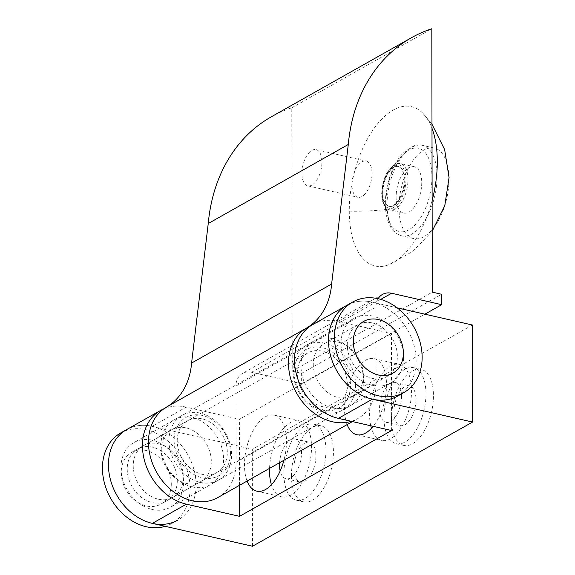 <?xml version="1.0" encoding="UTF-8"?>
<svg xmlns="http://www.w3.org/2000/svg" width="575" height="575" viewBox="0 0 575 575"><rect width="100%" height="100%" fill="white"/><g stroke="black" fill="none" stroke-linecap="round" stroke-linejoin="round"><path stroke-width="0.43" stroke-dasharray="2.88 2.16" d="M397.878 395.945A52.002 40.868 60.6 0 0 416.142 360.669A52.002 40.868 60.6 0 0 392.287 312.081A52.002 40.868 60.6 0 0 346.761 305.368A52.002 40.868 -119.4 0 1 372.241 302.134L397.174 307.833M403.621 357.808A37.145 29.188 60.6 0 0 386.58 323.107A37.145 29.188 60.6 0 0 354.063 318.306A37.145 29.188 60.6 0 0 341.025 343.505A37.145 29.188 60.6 0 0 358.067 378.206A37.145 29.188 60.6 0 0 390.576 383A37.145 29.188 60.6 0 0 403.621 357.808M355.609 384.905A37.145 29.188 60.6 0 0 338.567 350.204A37.145 29.188 60.6 0 0 306.051 345.402A37.145 29.188 60.6 0 0 293.013 370.602A37.145 29.188 60.6 0 0 310.054 405.303A37.145 29.188 60.6 0 0 342.563 410.097A37.145 29.188 60.6 0 0 355.609 384.905M294.141 372.449A33.429 26.27 60.6 0 0 322.367 410.076A33.429 26.27 60.6 0 0 350.477 385.315A33.429 26.27 60.6 0 0 322.252 347.688A33.429 26.27 60.6 0 0 294.141 372.449M347.343 384.603A29.713 23.352 60.6 0 0 333.716 356.838A29.713 23.352 60.6 0 0 307.704 353A29.713 23.352 60.6 0 0 297.268 373.161A29.713 23.352 60.6 0 0 310.902 400.919A29.713 23.352 60.6 0 0 336.914 404.757A29.713 23.352 60.6 0 0 347.343 384.603M158.211 443.735A29.713 23.352 -119.4 0 1 182.088 468.438A29.713 23.352 -119.4 0 1 172.867 497.339A29.713 23.352 -119.4 0 1 158.312 499.186A29.713 23.352 -119.4 0 1 134.435 474.483A29.713 23.352 -119.4 0 1 143.657 445.582A29.713 23.352 -119.4 0 1 158.211 443.735M432.12 200.538A81.715 41.105 102.9 0 1 388.527 264.852A81.715 41.105 102.9 0 1 349.277 211.162A81.715 41.105 102.9 0 1 375.554 126.385A81.715 41.105 102.9 0 1 423.114 113.512A81.715 41.105 102.9 0 1 431.99 128.34M382.289 192.532A20.427 10.278 102.9 0 1 397.842 166.405A20.427 10.278 102.9 0 1 404.297 180.112A20.427 10.278 102.9 0 1 388.743 206.238A20.427 10.278 102.9 0 1 382.289 192.532M448.967 179.213A46.431 23.352 102.9 0 1 413.619 238.589A46.431 23.352 102.9 0 1 398.957 207.438A46.431 23.352 102.9 0 1 434.305 148.062A46.431 23.352 102.9 0 1 448.967 179.213M421.741 182.67A23.769 11.96 102.9 0 1 403.643 213.073A23.769 11.96 102.9 0 1 396.132 197.117A23.769 11.96 102.9 0 1 414.23 166.721A23.769 11.96 102.9 0 1 421.741 182.67M404.922 180.255A20.427 10.278 102.9 0 1 389.368 206.382A20.427 10.278 102.9 0 1 382.914 192.675A20.427 10.278 102.9 0 1 398.468 166.549A20.427 10.278 102.9 0 1 404.922 180.255M252.497 546.25L252.324 449.212L152.174 426.327L186.185 407.136L239.387 419.29L391.431 333.486L338.229 321.332L372.241 302.134M472.391 325.019L252.324 449.212M391.453 419.261A38.999 19.622 102.9 0 1 421.144 369.387A38.999 19.622 102.9 0 1 433.464 395.55A38.999 19.622 102.9 0 1 403.772 445.431A38.999 19.622 102.9 0 1 391.453 419.261M291.417 475.712A38.999 19.622 102.9 0 1 321.116 425.838A38.999 19.622 102.9 0 1 333.435 452A38.999 19.622 102.9 0 1 303.737 501.882A38.999 19.622 102.9 0 1 291.417 475.712M391.604 430.524L391.431 333.486M239.502 485.322L239.387 419.29M347.127 424.587A38.999 19.622 102.9 0 1 344.504 408.537A38.999 19.622 102.9 0 1 374.196 358.656A38.999 19.622 102.9 0 1 386.515 384.826A38.999 19.622 102.9 0 1 373.175 426.312M247.099 481.038A38.999 19.622 102.9 0 1 244.476 464.988A38.999 19.622 102.9 0 1 274.167 415.114A38.999 19.622 102.9 0 1 286.487 441.277A38.999 19.622 102.9 0 1 283.928 460.259M370.774 425.766A38.999 19.622 102.9 0 1 369.538 414.259A38.999 19.622 102.9 0 1 399.237 364.377A38.999 19.622 102.9 0 1 411.556 390.547A38.999 19.622 102.9 0 1 381.857 440.421A38.999 19.622 102.9 0 1 371.464 428.289M401.551 396.189A20.427 10.278 102.9 0 1 385.997 422.316A20.427 10.278 102.9 0 1 379.543 408.609A20.427 10.278 102.9 0 1 395.097 382.483A20.427 10.278 102.9 0 1 401.551 396.189M393.94 411.901A20.427 10.278 102.9 0 1 409.493 385.775A20.427 10.278 102.9 0 1 415.948 399.481A20.427 10.278 102.9 0 1 400.394 425.608A20.427 10.278 102.9 0 1 393.94 411.901M425.953 393.839A38.999 19.622 102.9 0 1 396.254 443.713A38.999 19.622 102.9 0 1 383.935 417.543A38.999 19.622 102.9 0 1 413.633 367.669A38.999 19.622 102.9 0 1 425.953 393.839M161.23 449.938A29.713 23.352 -119.4 0 1 171.666 429.777A29.713 23.352 -119.4 0 1 197.678 433.615A29.713 23.352 -119.4 0 1 211.305 461.373A29.713 23.352 -119.4 0 1 200.876 481.534A29.713 23.352 -119.4 0 1 174.865 477.696A29.713 23.352 -119.4 0 1 161.23 449.938M177.294 480.571A29.713 23.352 -119.4 0 1 166.865 500.732A29.713 23.352 -119.4 0 1 140.853 496.893A29.713 23.352 -119.4 0 1 127.226 469.128A29.713 23.352 -119.4 0 1 137.655 448.967A29.713 23.352 -119.4 0 1 163.667 452.805A29.713 23.352 -119.4 0 1 177.294 480.571M313.274 364.126A29.713 23.352 60.6 0 0 326.909 391.891A29.713 23.352 60.6 0 0 352.921 395.729A29.713 23.352 60.6 0 0 363.35 375.568A29.713 23.352 60.6 0 0 349.722 347.81A29.713 23.352 60.6 0 0 323.711 343.972A29.713 23.352 60.6 0 0 313.274 364.126M347.286 344.935A29.713 23.352 -119.4 0 1 357.715 324.774A29.713 23.352 -119.4 0 1 383.726 328.613A29.713 23.352 -119.4 0 1 397.361 356.378A29.713 23.352 -119.4 0 1 386.925 376.532A29.713 23.352 -119.4 0 1 360.913 372.693A29.713 23.352 -119.4 0 1 347.286 344.935M269.553 468.366A38.999 19.622 102.9 0 1 299.208 420.828A38.999 19.622 102.9 0 1 311.528 446.998A38.999 19.622 102.9 0 1 281.829 496.879A38.999 19.622 102.9 0 1 271.436 484.739M279.594 462.702A20.427 10.278 102.9 0 1 295.068 438.941A20.427 10.278 102.9 0 1 301.523 452.647A20.427 10.278 102.9 0 1 285.969 478.767A20.427 10.278 102.9 0 1 280.147 471.018M293.911 468.352A20.427 10.278 102.9 0 1 309.465 442.225A20.427 10.278 102.9 0 1 315.919 455.932A20.427 10.278 102.9 0 1 300.366 482.058A20.427 10.278 102.9 0 1 293.911 468.352M325.924 450.29A38.999 19.622 102.9 0 1 296.226 500.164A38.999 19.622 102.9 0 1 283.906 473.994A38.999 19.622 102.9 0 1 313.605 424.12A38.999 19.622 102.9 0 1 325.924 450.29M163.803 408.832A52.002 40.868 -119.4 0 1 186.185 407.136M120.7 432.946A52.002 40.868 -119.4 0 1 166.218 439.667A52.002 40.868 -119.4 0 1 190.073 488.247A52.002 40.868 -119.4 0 1 171.817 523.523L177.819 520.138A52.002 40.868 -119.4 0 0 196.075 484.862A52.002 40.868 -119.4 0 0 172.22 436.274A52.002 40.868 -119.4 0 0 126.701 429.561A52.002 40.868 -119.4 0 1 152.174 426.327M312.757 324.559A52.002 40.868 -119.4 0 1 338.229 321.332M217.832 497.555A52.002 40.868 60.6 0 0 236.088 462.278L235.951 386.033A18.573 14.598 -119.4 0 1 242.478 373.434A18.573 14.598 -119.4 0 1 251.57 372.277L301.645 383.719L301.631 373.326L292.237 371.177L291.777 107.784A182.009 143.024 60.6 0 0 271.414 116.754M291.777 107.784L431.818 28.75M351.318 421.317A52.002 40.868 60.6 0 0 357.873 418.521A52.002 40.868 60.6 0 0 376.129 383.245L375.993 307A18.573 14.598 -119.4 0 1 378.127 298.72M301.645 383.719L424.896 314.166M301.631 373.326L441.672 294.292M292.237 371.177L432.278 292.143M362.027 196.499A18.573 9.344 102.9 0 1 357.858 197.275A18.573 9.344 102.9 0 1 352.216 180.996A18.573 9.344 102.9 0 1 361.963 161.841A18.573 9.344 102.9 0 1 366.131 161.065A18.573 9.344 102.9 0 1 371.773 177.344A18.573 9.344 102.9 0 1 362.027 196.499M332.249 338.582A37.145 29.188 -119.4 0 1 362.092 369.459A37.145 29.188 -119.4 0 1 350.57 405.583A37.145 29.188 -119.4 0 1 332.372 407.891A37.145 29.188 -119.4 0 1 302.529 377.013A37.145 29.188 -119.4 0 1 314.058 340.889A37.145 29.188 -119.4 0 1 332.249 338.582M192.33 486.924A37.145 29.188 -119.4 0 1 162.488 456.047A37.145 29.188 -119.4 0 1 174.017 419.923A37.145 29.188 -119.4 0 1 192.208 417.608A37.145 29.188 -119.4 0 1 222.051 448.493A37.145 29.188 -119.4 0 1 210.529 484.617A37.145 29.188 -119.4 0 1 192.33 486.924M311.952 185.057A18.573 9.344 102.9 0 1 307.783 185.833A18.573 9.344 102.9 0 1 302.141 169.553A18.573 9.344 102.9 0 1 311.887 150.398A18.573 9.344 102.9 0 1 316.056 149.622A18.573 9.344 102.9 0 1 321.698 165.902A18.573 9.344 102.9 0 1 311.952 185.057M171.817 523.523A52.002 40.868 -119.4 0 1 165.262 526.319M171.292 483.956A29.713 23.352 -119.4 0 1 160.863 504.117A29.713 23.352 -119.4 0 1 134.852 500.279A29.713 23.352 -119.4 0 1 121.217 472.513A29.713 23.352 -119.4 0 1 131.653 452.36A29.713 23.352 -119.4 0 1 157.665 456.198A29.713 23.352 -119.4 0 1 171.292 483.956M120.966 467.698A37.145 29.188 -119.4 0 1 134.004 442.498A37.145 29.188 -119.4 0 1 166.52 447.3A37.145 29.188 -119.4 0 1 183.554 482.001A37.145 29.188 -119.4 0 1 170.516 507.2A37.145 29.188 -119.4 0 1 138 502.399A37.145 29.188 -119.4 0 1 120.966 467.698M168.978 440.601A37.145 29.188 -119.4 0 1 182.016 415.402A37.145 29.188 -119.4 0 1 214.533 420.203A37.145 29.188 -119.4 0 1 231.567 454.904A37.145 29.188 -119.4 0 1 218.529 480.103A37.145 29.188 -119.4 0 1 186.013 475.302A37.145 29.188 -119.4 0 1 168.978 440.601M230.438 453.057A33.429 26.27 -119.4 0 1 202.328 477.818A33.429 26.27 -119.4 0 1 174.11 440.191A33.429 26.27 -119.4 0 1 202.22 415.43A33.429 26.27 -119.4 0 1 230.438 453.057M177.237 440.903A29.713 23.352 -119.4 0 1 187.673 420.742A29.713 23.352 -119.4 0 1 213.677 424.58A29.713 23.352 -119.4 0 1 227.312 452.345A29.713 23.352 -119.4 0 1 216.876 472.499A29.713 23.352 -119.4 0 1 190.864 468.661A29.713 23.352 -119.4 0 1 177.237 440.903M349.277 211.162A92.769 33.379 179.9 0 0 398.957 207.438M387.061 204.722A46.431 23.352 102.9 0 1 422.409 145.346A46.431 23.352 102.9 0 1 437.072 176.496A46.431 23.352 102.9 0 1 401.724 235.872A46.431 23.352 102.9 0 1 387.061 204.722M431.947 176.913A42.715 21.491 102.9 0 1 409.005 229.748A42.715 21.491 102.9 0 1 385.933 202.882A42.715 21.491 102.9 0 1 408.868 150.039A42.715 21.491 102.9 0 1 431.947 176.913M382.368 193.976A23.769 11.96 102.9 0 1 400.466 163.573A23.769 11.96 102.9 0 1 407.97 179.522A23.769 11.96 102.9 0 1 389.872 209.925A23.769 11.96 102.9 0 1 382.368 193.976M405.921 179.688A22.288 11.213 102.9 0 1 393.954 207.259A22.288 11.213 102.9 0 1 381.915 193.236A22.288 11.213 102.9 0 1 393.882 165.665A22.288 11.213 102.9 0 1 405.921 179.688M236.088 462.278L376.129 383.245M235.951 386.033L375.993 307M251.57 372.277L380.722 299.395M342.563 410.097L390.576 383M306.051 345.402L354.063 318.306M336.914 404.757L172.867 497.339M307.704 353L143.657 445.582M423.114 113.512L431.983 124.236M432.17 231.236L412.886 251.376L388.535 264.852M434.305 148.062L422.409 145.346C415.883 144.253 412.023 146.589 411.247 146.948L403.557 152.706C394.04 161.805 385.387 182.757 385.351 203.6C385.358 210.134 386.228 215.948 387.938 221.059C390.705 227.254 391.618 232.142 401.724 235.872L413.619 238.589M414.23 166.721L400.466 163.573L394.939 164.378L390.145 168.267C386.817 172.22 384.387 177.33 382.864 183.612L381.678 193.523C381.857 202.738 384.589 208.208 389.872 209.925L403.643 213.073M388.743 206.238L389.368 206.382M397.842 166.405L398.468 166.549M356.823 434.707L381.857 440.421M374.196 358.656L399.237 364.377M385.997 422.316L400.394 425.608M395.097 382.483L409.493 385.775M396.254 443.713L403.772 445.431M413.633 367.669L421.144 369.387M171.666 429.777L137.655 448.967M200.876 481.534L166.865 500.732M357.715 324.774L323.711 343.972M386.925 376.532L352.921 395.729M256.795 491.158L281.829 496.879M274.167 415.114L299.208 420.828M285.969 478.767L300.366 482.058M295.068 438.941L309.465 442.225M296.226 500.164L303.737 501.882M313.605 424.12L321.116 425.838M352.453 421.583L357.873 418.521M382.512 294.4L242.478 373.434M314.058 340.889L174.017 419.923M350.57 405.583L210.529 484.617M307.783 185.833L357.858 197.275M316.056 149.622L366.131 161.065M182.016 415.402L134.004 442.498M218.529 480.103L170.516 507.2M187.673 420.742L131.653 452.36M216.876 472.499L160.863 504.117"/><path stroke-width="0.86" d="M422.143 357.276A52.002 40.868 60.6 0 0 398.288 308.696A52.002 40.868 60.6 0 0 352.77 301.983A52.002 40.868 60.6 0 0 334.506 337.259A52.002 40.868 60.6 0 0 358.362 385.839A52.002 40.868 60.6 0 0 403.88 392.552A52.002 40.868 60.6 0 0 422.143 357.276M353.287 341.55A29.713 23.352 60.6 0 0 366.915 369.308A29.713 23.352 60.6 0 0 392.926 373.146A29.713 23.352 60.6 0 0 403.363 352.985A29.713 23.352 60.6 0 0 389.728 325.227A29.713 23.352 60.6 0 0 363.723 321.389A29.713 23.352 60.6 0 0 353.287 341.55M352.77 301.983L312.757 324.559A52.002 40.868 -119.4 0 0 294.501 359.835A52.002 40.868 60.6 0 0 338.395 418.37L372.406 399.172A52.002 40.868 60.6 0 1 328.505 340.644A52.002 40.868 -119.4 0 1 346.761 305.368A52.002 40.868 60.6 0 0 328.505 340.644A52.002 40.868 60.6 0 0 352.36 389.225A52.002 40.868 60.6 0 0 397.878 395.945L403.88 392.552M378.372 374.993A29.713 23.352 -119.4 0 1 354.502 350.29A29.713 23.352 -119.4 0 1 363.723 321.389A29.713 23.352 -119.4 0 1 378.278 319.542A29.713 23.352 -119.4 0 1 402.148 344.245A29.713 23.352 -119.4 0 1 392.926 373.146A29.713 23.352 -119.4 0 1 378.372 374.993M431.99 128.34A81.715 41.105 102.9 0 1 437.302 161.482A81.715 41.105 102.9 0 1 432.12 200.538M372.406 399.172L472.557 422.057L252.497 546.25L152.346 523.372L186.357 504.174L239.559 516.328L391.604 430.524L338.395 418.37M472.557 422.057L472.391 325.019L397.174 307.833M239.559 516.328L239.502 485.322M373.175 426.312A38.999 19.622 102.9 0 1 356.823 434.707A38.999 19.622 102.9 0 1 347.127 424.587M283.928 460.259A38.999 19.622 102.9 0 1 256.795 491.158A38.999 19.622 102.9 0 1 247.099 481.038M371.464 428.289A38.999 19.622 102.9 0 1 370.774 425.766M271.436 484.739A38.999 19.622 102.9 0 1 269.51 470.709A38.999 19.622 102.9 0 1 269.553 468.366M280.147 471.018A20.427 10.278 102.9 0 1 279.515 465.06A20.427 10.278 102.9 0 1 279.594 462.702M186.357 504.174A52.002 40.868 60.6 0 1 142.456 445.647A52.002 40.868 -119.4 0 1 160.713 410.37A52.002 40.868 -119.4 0 1 163.803 408.832M177.819 520.138A52.002 40.868 -119.4 0 1 132.3 513.425A52.002 40.868 -119.4 0 1 108.445 464.837A52.002 40.868 60.6 0 0 152.346 523.372M160.713 410.37L126.701 429.561A52.002 40.868 -119.4 0 0 108.445 464.837A52.002 40.868 -119.4 0 1 126.701 429.561L120.7 432.946A52.002 40.868 -119.4 0 0 102.443 468.23A52.002 40.868 -119.4 0 0 165.262 526.319M424.896 314.166L441.686 304.685L441.672 294.292L432.278 292.143L431.818 28.75A182.009 143.024 60.6 0 0 411.456 37.72L271.414 116.754A182.009 143.024 60.6 0 0 208.243 223.524L348.285 144.498L331.617 284.028A74.29 58.377 -119.4 0 1 306.338 328.181A52.002 40.868 60.6 0 0 294.767 389.577A52.002 40.868 60.6 0 0 351.318 421.317M411.456 37.72A182.009 143.024 60.6 0 0 348.285 144.498M208.243 223.524L191.576 363.062L331.617 284.028M191.576 363.062A74.29 58.377 -119.4 0 1 166.304 407.215A52.002 40.868 60.6 0 0 156.831 472.614A52.002 40.868 60.6 0 0 217.832 497.555L352.453 421.583M378.127 298.72A18.573 14.598 -119.4 0 1 382.512 294.4A18.573 14.598 -119.4 0 1 391.611 293.25L441.686 304.685M166.304 407.215L306.338 328.181M380.722 299.395L391.611 293.25M431.983 124.236L444.64 149.572L449.061 177.618L444.77 205.749L432.17 231.236"/></g></svg>
